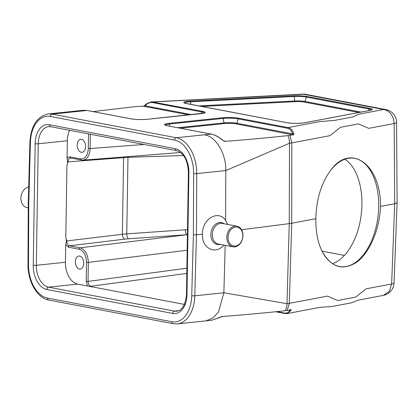 <?xml version="1.0" encoding="UTF-8"?>
<svg xmlns="http://www.w3.org/2000/svg" width="418" height="418" viewBox="0 0 418 418"><rect width="100%" height="100%" fill="white"/><g stroke="black" fill="none" stroke-linecap="round" stroke-linejoin="round"><path stroke-width="0.63" d="M293.765 133.588A0.873 0.502 163.9 0 0 292.584 133.854C291.654 130.709 289.935 128.833 287.432 128.232A0.873 0.664 100.8 0 1 288.07 127.6C290.776 128.227 292.673 130.223 293.765 133.588C294.084 134.909 293.687 135.317 292.574 134.81L289.93 135.307A17.979 2.607 -179.1 0 1 287.903 135.625C268.152 137.741 247.336 139.654 225.448 141.347L222.601 140.317C218.671 136.916 214.842 134.842 211.116 134.089L167.205 125.734A11.542 1.672 -179.1 0 1 168.72 123.399L222.543 117.756A11.542 1.672 -179.1 0 1 238.793 118.226L288.07 127.6L319.577 121.638L335.142 120.306L353.184 116.894L358.236 114.318L383.667 109.506L303.468 94.249L153.239 101.945A0.873 0.664 100.8 0 0 152.601 102.582C150.104 102.191 147.533 103.251 144.894 105.754A0.873 0.397 -134.4 0 1 144.91 105.357C145.595 104.092 147.899 102.927 151.828 101.856L202.521 111.324A11.542 1.672 -179.1 0 1 201.006 113.654L147.178 119.302A11.542 1.672 -179.1 0 1 130.933 118.832L87.017 110.477L80.251 111.178L76.651 110.979L83.287 110.305M292.574 134.81L236.233 123.89A8.329 1.207 0.9 0 0 224.513 123.55L180.247 128.195M397.1 202.641L396.577 122.396A13.115 1.912 179.6 0 1 394.164 123.519L368.733 128.331L358.43 123.895L340.388 127.312L330.068 135.646L291.821 142.888A20.44 2.963 -179.1 0 1 289.517 143.243L225.793 170.554C226.154 153.406 215.876 136.487 204.439 134.805L211.116 134.089A0.873 0.664 -79.2 0 1 211.268 134.094C215.082 134.873 218.954 136.958 222.883 140.349L224.534 141.357L225.448 141.347M212.088 320.188L222.7 316.483C244.582 314.791 265.399 312.883 285.149 310.762A17.979 2.607 0.9 0 0 287.182 310.443L289.82 309.947C290.954 309.242 291.341 309.388 290.991 310.391L287.239 313.557L285.149 313.547A0.873 0.664 100.8 0 1 285.003 313.542L276 311.828M93.052 111.606L135.39 106.606A17.979 2.607 -179.1 0 1 138.112 106.423L143.395 106.224L144.91 105.357M227.747 224.456L225.605 220.422L225.793 170.554L196.732 173.601L196.46 234.838L202.516 234.205C201.471 248.172 215.573 255.367 223.782 245.058M225.187 245.324L223.876 292.767L286.999 303.698A20.44 2.963 0.9 0 0 289.303 303.343L327.55 296.101L337.671 300.516L355.713 297.099L366.215 288.786L391.645 283.974A13.115 1.891 2.2 0 0 394.054 282.981L397.1 202.772M241.536 229.743L289.251 223.635A21.856 3.172 0.9 0 0 291.717 223.249L315.825 218.687C316.369 199.339 321.259 183.277 330.492 170.507C350.446 142.339 381.132 164.384 380.521 206.445L394.686 203.765L397.1 202.709M380.521 206.445C379.607 229.597 369.622 252.853 356.523 262.342C341.976 271.355 330.22 267.081 321.254 249.52C317.461 240.752 315.647 230.475 315.825 218.687M225.605 220.422C218.368 209.251 201.821 219.126 202.516 234.205M150.908 101.966L302.595 94.128A13.115 5.444 87.1 0 1 303.468 94.249A13.115 9.969 100.8 0 1 305.715 94.337A13.115 13.115 0 0 0 302.595 94.128M130.933 118.832A0.873 0.664 -79.2 0 1 131.08 118.837L87.169 110.483A0.873 0.664 -79.2 0 0 87.017 110.477L83.381 110.305M212.057 320.198L205.834 320.878L212.746 318.15L218.468 312.053L223.876 292.767L194.814 295.819A32.782 20.764 84 0 1 177.321 323.872L205.578 320.909M222.883 140.349A0.873 0.397 130.9 0 0 222.601 140.317M287.432 128.232L238.15 118.858L236.875 123.253L292.584 133.854L292.799 134.648M191.559 114.631L144.894 105.754L143.395 106.224L188.993 114.903M277.364 311.682L284.527 313.045C287.035 313.416 288.801 312.445 289.815 310.13L289.34 310.036M290.05 309.79L289.815 310.13A0.873 0.679 -156.9 0 0 290.991 310.391M222.7 316.483L222.136 316.51M220.119 317.319A0.873 0.528 -120.6 0 1 219.999 317.445A0.873 0.528 -120.6 0 1 219.816 317.492M284.527 313.045A0.873 0.664 100.8 0 0 284.998 313.542L287.187 313.573M226.812 237.335A10.492 7.973 -79.2 0 1 236.849 226.185A10.492 7.973 -79.2 0 1 242.722 237.983A10.492 7.973 -79.2 0 1 232.925 246.798A10.492 7.973 -79.2 0 1 226.812 237.335M228.045 237.372A9.614 7.31 -79.2 0 1 239.274 227.972A9.614 7.31 -79.2 0 1 239.018 244.446A9.614 7.31 -79.2 0 1 228.045 237.372M28.241 207.856L27.013 207.621A10.492 7.973 -79.2 0 1 20.9 198.163A10.492 7.973 -79.2 0 1 28.701 186.998M184.395 304.414L77.675 284.109L48.577 287.161L174.416 311.102L178.857 310.637M70.391 158.035C68.939 158.323 68.144 159.592 68.009 161.855L66.948 165.507C67.747 163.077 67.784 160.711 67.058 158.406L67.335 140.746L38.237 143.797L36.329 265.315L65.427 262.258L65.704 244.603C66.504 242.174 66.54 239.807 65.814 237.497L66.765 240.951C66.88 243.605 67.794 245.225 69.492 245.805L80.162 247.832C85.215 249.583 87.937 254.437 88.329 262.394L88.031 281.413C88.141 284.073 89.044 285.687 90.743 286.273L92.049 286.842M65.814 237.497L66.948 165.507M344.897 159.216A54.638 31.162 -83.3 0 1 361.288 214.115A54.638 31.162 -83.3 0 1 332.55 263.685M183.366 155.522L127.971 157.34L126.769 233.855L187.499 229.639M75.371 261.767A6.557 4.154 -96 0 0 80.24 269.082A6.557 4.154 -96 0 0 83.684 262.128A6.557 4.154 -96 0 0 78.871 256.041A6.557 4.154 -96 0 0 75.371 261.767M65.427 262.258A19.672 12.456 -96 0 0 77.675 284.109M87.466 285.969L86.202 281.361L86.5 262.342C86.155 255.179 83.704 250.81 79.148 249.232L68.484 247.205L65.704 244.603M77.205 145.009A6.557 4.154 -96 0 0 82.074 152.324A6.557 4.154 -96 0 0 85.518 145.37A6.557 4.154 -96 0 0 80.705 139.283A6.557 4.154 -96 0 0 77.205 145.009M69.634 130.311A19.672 12.456 -96 0 0 67.335 140.746M67.058 158.406L68.129 157.241L69.44 156.828L80.569 158.897C85.147 159.065 87.717 155.648 88.287 148.656L88.517 133.901M187.421 234.681L187.086 234.707A4.373 1.803 -94 0 1 185.273 229.785M90.34 134.251L90.11 148.714C89.666 155.501 87.289 159.321 82.973 160.172M70.872 158.061A1.311 0.998 -79.2 0 1 70.668 158.051L82.482 160.188M128.018 156.635A4.373 1.824 -91.9 0 0 127.971 157.34L68.009 161.855M66.765 240.951L122.38 234.247A4.373 2.67 -96.9 0 0 125.076 239.101L128.582 238.777A4.373 1.803 86 0 1 126.769 233.855L122.38 234.247L123.587 157.591A4.373 2.691 -94.4 0 1 123.634 156.98M28.764 203.43L28.262 203.221L27.99 264.448C27.692 281.298 37.129 298.154 48.828 300.061A2.184 1.662 100.8 0 1 47.553 298.091L171.741 321.719A30.598 19.38 -96 0 0 191.737 295.688L193.382 234.749L193.654 173.548A30.598 19.38 -96 0 0 174.593 140.093L50.406 116.465A30.598 19.38 -96 0 0 30.409 142.491L28.764 203.43L28.492 264.631A30.598 19.38 -96 0 0 47.553 298.091M191.737 295.688A2.184 0.345 1.5 0 0 194.814 295.819L196.46 234.838L193.382 234.749M330.366 170.68A54.638 31.162 -83.3 0 1 336.95 163.809A54.638 31.162 -83.3 0 1 353.518 158.176A54.638 31.162 -83.3 0 1 378.05 216.096A54.638 31.162 -83.3 0 1 340.691 266.7A54.638 31.162 -83.3 0 1 321.134 249.238M33.252 265.226L35.159 143.708A21.856 13.841 84 0 1 49.449 124.742L175.288 148.683A21.856 13.841 84 0 1 188.899 172.958L186.987 294.476A21.856 13.841 84 0 1 172.697 313.443L46.863 289.502A21.856 13.841 84 0 1 33.252 265.226A2.184 0.319 0.9 0 0 36.329 265.315A19.672 12.456 -96 0 0 48.577 287.161A2.184 1.662 -79.2 0 0 46.863 289.502M224.32 141.294L224.727 141.368M358.926 112.479L304.471 102.117A7.89 1.144 0.9 0 0 295.103 101.663L201.669 106.454M285.149 310.762A13.115 9.144 -97.3 0 0 286.999 303.698L289.251 223.635L289.517 143.243A13.115 9.144 -97.3 0 0 287.903 135.625M289.93 135.307L291.821 142.888L291.717 223.249L289.303 303.343L287.182 310.443M287.244 313.563L319.295 307.496C322.33 306.984 330.45 306.864 333.543 306.211L351.585 302.794L357.96 300.181L383.39 295.369L389.31 291.393L391.645 283.974L394.686 203.765L394.164 123.519C393.521 115.723 390.02 111.052 383.667 109.506A13.115 9.969 -79.2 0 1 385.913 109.6L305.715 94.337M286.748 122.662L186.323 103.554A11.103 1.609 -179.1 0 1 190.232 101.125L293.849 95.816A11.103 1.609 -179.1 0 1 307.026 96.453L369.773 108.387A11.103 1.609 -179.1 0 1 370.285 110.357L304.346 122.835A11.103 1.609 -179.1 0 1 286.748 122.662A0.873 0.664 -79.2 0 1 287.03 122.714M80.251 111.178L52.125 114.13L176.307 137.752L204.439 134.805M76.452 110.989L48.19 113.957A32.782 20.764 84 0 1 52.125 114.13A2.184 1.662 100.8 0 0 50.406 116.465M174.593 140.093A2.184 1.662 100.8 0 1 176.307 137.752A32.782 20.764 84 0 1 196.732 173.601A2.184 0.287 -179.7 0 1 193.654 173.548M371.492 109.976A10.283 1.489 0.9 0 0 369.131 109.025L306.384 97.086A10.283 1.489 0.9 0 0 294.183 96.495L190.566 101.804A10.283 1.489 0.9 0 0 184.584 103.027M190.232 101.125A0.873 0.361 -92.9 0 1 190.566 101.804L190.906 104.406M369.773 108.387A0.873 0.664 -79.2 0 0 369.131 109.025L368.66 110.634M307.026 96.453A0.873 0.664 -79.2 0 0 306.384 97.086L305.109 101.48L360.922 112.097M293.849 95.816A0.873 0.361 -92.9 0 1 294.183 96.495L294.768 100.978A8.71 1.264 -179.1 0 1 305.109 101.48A0.873 0.664 100.8 0 1 304.471 102.117M198.769 105.9L294.768 100.978A0.873 0.361 87.1 0 0 295.103 101.663M204.345 112.959A10.716 1.552 0.9 0 0 201.878 111.956L201.403 113.597M202.521 111.324A0.873 0.664 100.8 0 0 201.878 111.956L152.601 102.582M238.793 118.226A0.873 0.664 100.8 0 0 238.15 118.858A10.716 1.552 0.9 0 0 223.06 118.425L223.996 122.882A9.149 1.327 -179.1 0 1 236.875 123.253A0.873 0.664 -79.2 0 1 236.233 123.89M222.543 117.756A0.873 0.554 84 0 1 223.06 118.425L169.233 124.068L169.677 126.184M177.796 127.725L223.996 122.882A0.873 0.554 -96 0 0 224.513 123.55M168.72 123.399A0.873 0.554 84 0 1 169.233 124.068A10.716 1.552 0.9 0 0 165.361 125.17M370.285 110.357A0.873 0.705 -100.7 0 0 369.94 110.42M304.346 122.835A0.873 0.705 -100.7 0 0 304.017 122.892M186.323 103.554A0.873 0.664 -79.2 0 1 186.611 103.612M167.205 125.734A0.873 0.664 -79.2 0 1 167.352 125.74L211.268 134.094A0.873 0.664 -79.2 0 1 211.419 134.152M165.371 125.285L167.352 125.74A0.873 0.664 -79.2 0 1 167.498 125.792M204.329 113.074L147.073 119.297C141.315 119.773 135.981 119.616 131.08 118.837A0.873 0.664 -79.2 0 1 131.215 118.884M83.36 110.305L87.169 110.483A0.873 0.664 -79.2 0 1 87.31 110.535M220.229 244.378A11.129 8.459 -79.2 0 1 210.844 234.446A11.129 8.459 -79.2 0 1 215.437 224.33A11.129 8.459 -79.2 0 1 224.152 223.771M232.925 246.798L218.436 244.039A10.492 7.973 -79.2 0 1 212.323 234.582A10.492 7.973 -79.2 0 1 222.36 223.426L236.849 226.185M186.815 273.414L90.743 286.273M322.038 251.145L344.406 255.398M86.202 281.361L88.031 281.413L186.893 268.184M187.175 250.262L88.329 262.394L86.5 262.342M79.148 249.232A1.311 0.998 -79.2 0 1 80.162 247.832L187.086 234.707L128.582 238.777M125.076 239.101L69.492 245.805A1.311 0.998 -79.2 0 0 68.484 247.205M88.287 148.656L144.074 144.471M188.899 172.958A2.184 0.319 0.9 0 1 188.393 172.749C187.995 162.774 185.137 153.359 176.558 150.652L50.724 126.711L48.739 126.623A19.672 12.456 -96 0 0 38.237 143.797A2.184 0.319 0.9 0 1 35.159 143.708M172.697 313.443A2.184 1.662 -79.2 0 1 174.416 311.102A19.672 12.456 -96 0 0 176.772 311.206C182.337 310.297 185.571 304.649 186.485 294.262A2.184 0.319 0.9 0 0 186.987 294.476M81.541 160.094A1.311 0.998 -79.2 0 1 81.322 160.078A1.311 0.998 -79.2 0 1 80.569 158.897M70.652 158.051A1.311 0.998 -79.2 0 1 69.9 156.87M28.262 203.211L29.908 142.256A2.184 0.345 1.5 0 0 30.409 142.491M28.492 264.631A2.184 0.287 -179.7 0 1 27.99 264.448M171.741 321.719A2.184 1.662 100.8 0 0 173.015 323.689L48.828 300.061M176.558 150.652A2.184 1.662 -79.2 0 1 175.288 148.683M50.724 126.711A2.184 1.662 -79.2 0 1 49.449 124.742M396.577 122.396A13.115 13.115 0 0 0 385.913 109.6M383.39 295.369A13.115 13.115 0 0 0 394.054 282.981M184.589 103.147L286.894 122.667C292.882 123.535 298.645 123.592 304.173 122.84L371.482 110.096M222.11 316.51L212.109 320.188M82.947 160.178L180.466 152.513M29.908 142.256C30.953 125.881 37.045 116.45 48.19 113.957M173.015 323.689L177.321 323.872M188.393 172.749L186.485 294.262"/></g></svg>
